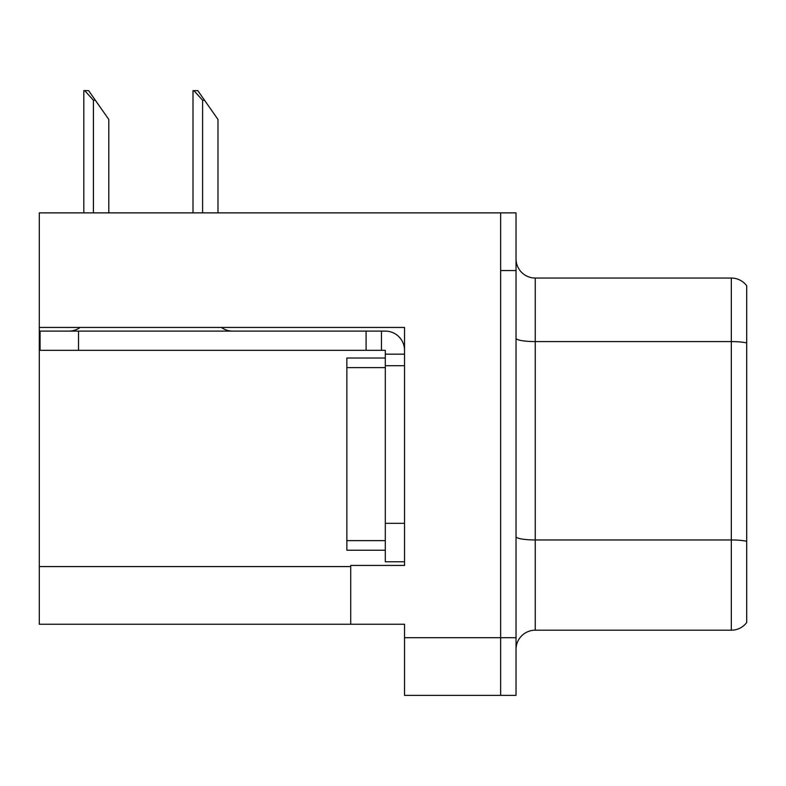 <?xml version="1.0" encoding="UTF-8"?>
<svg xmlns="http://www.w3.org/2000/svg" width="786" height="786" viewBox="0 0 786 786"><rect width="100%" height="100%" fill="white"/><g stroke="black" fill="none" stroke-linecap="round" stroke-linejoin="round"><path stroke-width="1.18" d="M404.535 365.706L404.535 523.329L385.307 523.329L385.307 561.774L404.535 561.774L404.535 523.329L404.535 565.429L350.713 565.429L350.713 624.251L39.3 624.251L39.3 327.448L404.535 327.448L404.535 365.706L385.307 365.706L385.307 350.33L366.089 350.33L366.089 331.103L385.307 331.103A19.228 19.228 0 0 1 404.535 350.34M350.713 624.251L404.535 624.251L404.535 695.374L500.653 695.374L500.653 637.711L500.653 695.374L516.029 695.374L516.029 637.711L500.653 637.711L500.653 212.878L39.3 212.878L39.3 327.448M516.029 649.433A19.228 19.228 0 0 1 535.246 630.205L731.324 630.205L731.324 278.048L535.246 278.048A19.228 19.228 0 0 1 516.029 258.82A19.228 19.228 0 0 0 535.246 278.048L535.246 630.205M500.653 212.878L516.029 212.878L516.029 270.551L500.653 270.551L500.653 637.711L404.535 637.711M746.7 285.74A19.228 19.228 0 0 0 731.324 278.048A19.228 19.228 0 0 1 746.7 285.74L746.7 622.522A19.228 19.228 0 0 1 731.324 630.205M516.029 270.551L516.029 637.711M746.7 344.258L746.7 342.922L746.7 344.258M193.896 90.626L197.797 90.626L204.527 100.235L202.611 100.235L193.896 90.626L193.002 90.626L193.002 212.878M217.987 212.878L217.987 119.462L204.527 100.235M84.711 90.626L88.612 90.626L95.342 100.235L93.426 100.235L84.711 90.626L83.817 90.626L83.817 212.878M108.802 212.878L108.802 119.462L95.342 100.235M80.172 327.448A19.228 19.228 0 0 1 68.903 331.103M221.406 327.448A19.228 19.228 0 0 0 232.685 331.103M366.089 350.33L40.066 350.33L40.066 331.103L366.089 331.103M385.307 561.774L404.535 561.774M381.465 350.33L381.465 331.103M404.535 354.172L385.307 354.172M385.307 523.329L385.307 358.013L346.862 358.013L346.862 550.239L385.307 550.239M39.3 566.578L350.713 566.578M746.7 342.922A19.228 3.341 180 0 0 731.324 341.586L535.246 341.586A19.228 3.341 0 0 1 516.029 338.245M746.7 541.299A19.228 3.341 180 0 0 731.324 539.962L535.246 539.962A19.228 3.341 0 0 1 516.029 536.632M202.611 212.878L202.611 100.235M93.426 212.878L93.426 100.235M78.512 350.33L78.512 331.103M346.862 540.63L385.307 540.63M346.862 367.622L385.307 367.622"/></g></svg>
